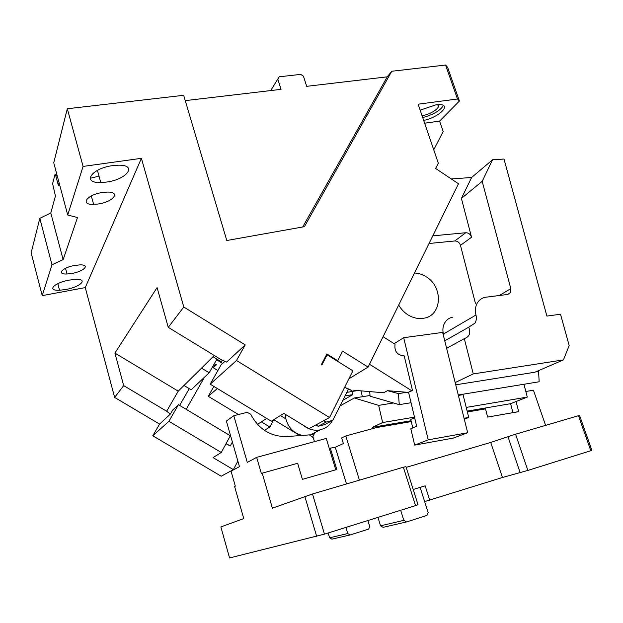 <?xml version="1.0" encoding="UTF-8"?>
<svg xmlns="http://www.w3.org/2000/svg" width="623" height="623" viewBox="0 0 623 623"><rect width="100%" height="100%" fill="white"/><g stroke="black" fill="none" stroke-linecap="round" stroke-linejoin="round"><path stroke-width="0.93" d="M67.315 108.745L83.085 166.427L67.72 215.005L53.742 162.813L67.315 108.745L183.676 95.303L226.788 240.509L304.406 226.679L391.774 71.256L387.226 76.839L302.708 226.982M270.678 90.576L277.796 79.082L281.043 89.354L185.257 100.638M67.72 215.005L77.517 217.536L63.133 259.62L50.79 212.988L55.439 196.035L52.605 183.699L54.98 174.557L55.735 175.616L58.352 185.405L59.084 182.741M50.79 212.988L39.81 218.338L51.989 264.775L63.133 259.62M51.989 264.775L42.232 295.629L31.15 252.829L39.81 218.338M42.232 295.629L85.265 287.592L114.64 397.427L159.558 424.092L170.383 414.077L172.711 410.035L178.451 404.685L168.903 421.304L221.282 452.469L230.331 435.757L178.451 404.685M237.869 461.121L233.345 469.633L221.188 476.213L152.791 435.796L159.558 424.092M55.735 175.616L57.121 175.421M54.98 174.557L56.818 174.3M228.68 429.091L228.516 428.515M233.345 469.633L213.066 457.601L221.282 452.469M152.791 435.796L168.903 421.304M326.063 355.546L327.137 354.791L352.875 370.841L329.551 417.535L308.938 428.702L283.808 413.407L271.309 421.21L210.177 384.181L236.491 360.515L245.213 344.893L226.632 362.08L220.939 359.549L168.257 327.348L157.082 287.577L114.912 353.085L178.248 391.166L214.304 355.492M210.177 384.181L221.017 364.992L224.942 361.324M327.137 354.791L321.896 364.953L321.375 364.634L326.88 353.965L337.721 360.725L337.207 361.067M329.551 417.535L236.491 360.515M348.888 378.815L368.092 367.103L342.595 351.146L337.721 360.725M368.092 367.103L458.481 183.762L435.633 168.467L438.327 163.179L418.126 104.181L457.469 98.995L459.416 101.019L447.579 67.284L445.562 65.041L457.469 98.995M201.525 368.138L209.172 372.788L216.921 359.16M183.987 385.481L191.16 389.803L209.172 372.788M213.011 356.769L220.978 361.636L222.473 360.226M114.912 353.085L123.681 385.614L166.645 411.235L178.248 391.166M114.64 397.427L123.681 385.614M166.645 411.235L170.383 414.077M179.642 405.402L189.252 388.659M186.191 409.327L204.476 377.226M225.993 443.763L230.23 445.982L226.118 443.529M232.379 441.987L230.23 445.982M264.409 430.353L269.868 427.02L261.349 421.872M269.868 427.02L273.707 419.715M433.748 149.8L443.179 131.5L439.589 121.088L459.416 101.019M439.589 121.088L424.637 123.198M420.167 110.154L435.882 104.835L439.386 104.609C452.064 104.555 439.044 117.233 423.695 120.434M443.358 105.482C440.414 110.544 433.53 114.577 422.713 117.583M437.019 104.703C442.525 106.377 431.225 114.546 422.059 115.668M277.796 79.082L279.213 76.8L300.753 74.378L303.432 76.177L306.695 86.332L387.226 76.839M391.774 71.256L445.562 65.041M83.085 166.427L141.398 158.32L183.801 307.038L245.213 344.893M183.801 307.038L168.257 327.348M85.265 287.592L141.398 158.32M71.855 273.45L67.027 273.988C56.062 274.579 62.355 267.469 74.908 265.414L79.674 264.9C90.724 264.401 84.027 271.457 71.855 273.45M69.34 280.085L75.484 279.384C88.77 278.754 80.492 287.008 65.765 289.508L59.528 290.24C46.351 291.003 54.045 282.678 69.34 280.085M98.224 203.986L93.629 204.391C79.573 204.967 86.986 194.563 102.593 192.468L107.109 192.086C121.321 191.689 113.238 201.977 98.224 203.986M106.549 182.056L100.77 182.523C81.473 183.263 91.347 168.272 112.786 165.601L118.417 165.181C138.018 164.791 126.882 179.541 106.549 182.056M90.14 178.31L99.018 176.153M482.186 181.34L461.409 198.433L471.619 177.493L492.559 159.776L482.186 181.34L510.821 288.667L510.447 292.545L507.838 294.445L485.325 297.264C481.828 298.004 479.142 299.943 477.273 303.066C475.326 306.586 474.89 310.566 475.972 315.012C476.688 317.971 476.393 320.65 475.092 323.033L468.737 327.176C470.926 332.884 469.563 336.654 464.641 338.476L446.621 348.296L442.665 332.409L403.681 337.705L428.242 439.846L414.684 445.102L410.806 428.764L416.67 426.272L408.571 392.311M492.559 159.776L503.999 159.052L546.893 316.079L560.521 314.241L569.173 345.563L563.441 359.899L473.262 373.925L464.283 338.538M475.972 315.012L443.397 334.053C442.416 329.855 442.867 326.086 444.76 322.753C446.566 319.778 449.144 317.932 452.477 317.2M443.397 334.053L443.74 336.724M468.737 327.176L444.76 340.836M414.684 445.102L453.264 438.101L467.671 432.736L446.621 348.296M455.164 382.569L473.262 373.925M455.725 384.819L534.838 372.243L563.441 359.899M394.149 343.678L403.681 337.705M406.912 392.28L398.463 393.619L387.522 390.676L408.158 392.381L412.496 390.504L404.195 355.858C397.264 355.242 394.203 351.372 395.029 344.231L383.09 336.677M467.671 432.736L428.242 439.846M412.496 390.504L411.593 390.644L369.486 364.268M408.158 392.381L411.593 390.644M217.232 359.354L216.711 359.86L222.637 363.482M216.711 359.86L217.061 359.245M369.727 391.594L370.07 396.189L399.25 404.646L398.463 393.619M537.376 371.152L538.584 371.363L539.16 381.774L458.263 394.998M411.055 402.723L399.25 404.646M538.584 371.363L535.881 371.791M387.522 390.676L383.581 392.77L354.549 390.31L352.75 391.345L348.654 388.814L332.775 420.33L324.801 424.559L318.189 426.311L315.916 424.917M323.726 420.689L326.055 422.106L318.189 426.311M326.055 422.106L332.775 420.33M344.753 387.109L348.062 389.157M346.614 392.49L352.711 391.322M344.94 395.862L352.852 394.624L342.697 400.371M352.174 391.633L352.852 394.624M266.706 418.43L257.455 424.364M299.936 435.586L273.731 419.7M301.485 435.243L300.987 435.508M285.35 414.35L285.856 418.874L280.373 415.549M238.445 414.529L208.284 396.329L217.349 388.526M314.475 433.577L309.997 435.306M302.256 435.415C293.729 433.234 288.262 427.728 285.856 418.874M332.347 420.556C330.478 424.084 327.791 426.724 324.287 428.468L320.066 429.893C313.984 430.968 308.369 429.411 303.222 425.221M361.029 390.862L362.368 396.719M357.703 390.582L352.75 391.345M414.497 272.975C418.609 273.162 422.526 274.447 426.264 276.846C443.35 286.915 442.159 315.308 424.115 318.166C418.594 319.21 413.166 318.073 407.831 314.771C404.031 312.302 400.986 309.063 398.689 305.036M208.284 396.329L213.86 386.416M214.413 363.575L216.391 364.774L213.268 367.734L215.317 364.128M217.879 370.545L213.268 367.734M451.27 178.933L471.619 177.493M432.806 235.844L465.755 232.737L454.798 240.969C457.562 241 459.455 242.456 460.475 245.353L475.419 303.269M429.045 243.476L454.798 240.969M461.409 198.433L471.541 237.215C470.49 234.271 468.566 232.776 465.755 232.737M515.571 434.215L578.479 415.705L590.814 450.709L527.86 470.427L515.571 434.215L490.729 442.431L406.173 467.351M590.814 450.709L591.85 450.258L579.6 415.51L578.479 415.705M312.481 493.977L403.377 467.227L415.541 505.611L324.482 534.129L312.481 493.977L272.391 508.173L262.213 473.169L297.623 463.278L302.412 479.36L336.817 469.501L330.307 448.139L335.275 447.259L346.489 483.97M415.541 505.611L418.033 504.692L405.939 466.611L403.377 467.227M490.729 442.431L502.457 477.491L527.86 470.427M502.457 477.491L424.645 501.585L428.157 512.597L426.934 515.423L406.484 521.949L383.09 527.346L380.544 525.82L403.821 520.337L400.659 510.268M314.459 441.645L313.268 437.689L309.413 434.877L287.032 436.552C270.873 436.848 258.755 429.403 250.687 414.217L247.144 412.34L233.796 415.705L226.375 421.062L239.458 466.65L231.047 471.198L235.315 486.15L234.606 486.493L243.757 518.593L220.861 526.926L229.568 557.959L324.482 534.129M329.629 537.813L347.766 533.545L350.142 534.955L331.903 539.16L329.629 537.813L328.173 532.969M347.766 533.545L345.905 527.416M350.142 534.955L368.606 529.098L369.751 526.591L367.889 520.532M330.307 448.139L329.326 448.591L335.781 469.797M262.213 473.169L261.372 473.573L256.66 457.36L326.242 438.444L329.326 448.591M256.66 457.36L247.284 462.422L233.796 415.705M335.275 447.259L343.374 443.545L341.645 437.93L345.796 435.952L376.572 427.549L411.281 421.6L410.783 419.481L414.645 417.76M304.803 496.383L316.702 536.419M429.745 500.238L425.143 485.839L413.205 489.483M406.484 521.949L403.821 520.337M377.935 517.386L380.544 525.82M420.112 487.373L424.645 501.585M507.955 436.591L520.158 472.709M525.828 391.485L533.436 390.216L545.592 425.384M512.924 412.66L510.595 403.688L467.149 411.118M372.671 428.616L372.375 427.323L411.071 420.712M467.367 411.99L485.535 408.875L487.63 417.091L518.702 411.647L516.054 401.531L510.595 403.688M466.222 407.434L527.307 397.085L523.92 384.266M464.306 419.232L468.737 417.465L463.029 394.655L461.955 394.398M372.375 427.323L382.639 422.55L378.659 405.378L354.308 397.988L339.893 406.009M354.308 397.988L370.015 395.512M382.639 422.55L414.49 417.137M378.659 405.378L393.479 402.972M463.029 394.655L458.372 395.418M468.737 417.465L464.065 418.274M359.424 480.162L345.796 435.952M412.784 427.923L411.281 421.6M314.381 433.624L312.59 437.198M527.307 397.085L516.054 401.531M510.821 288.667L499.335 295.504M471.541 237.215L460.475 245.353M67.027 273.988L65.524 268.303M93.629 204.391L91.316 195.949M59.528 290.24L57.791 283.636M100.77 182.523L97.422 170.359M320.066 429.893L309.872 435.22"/></g></svg>
